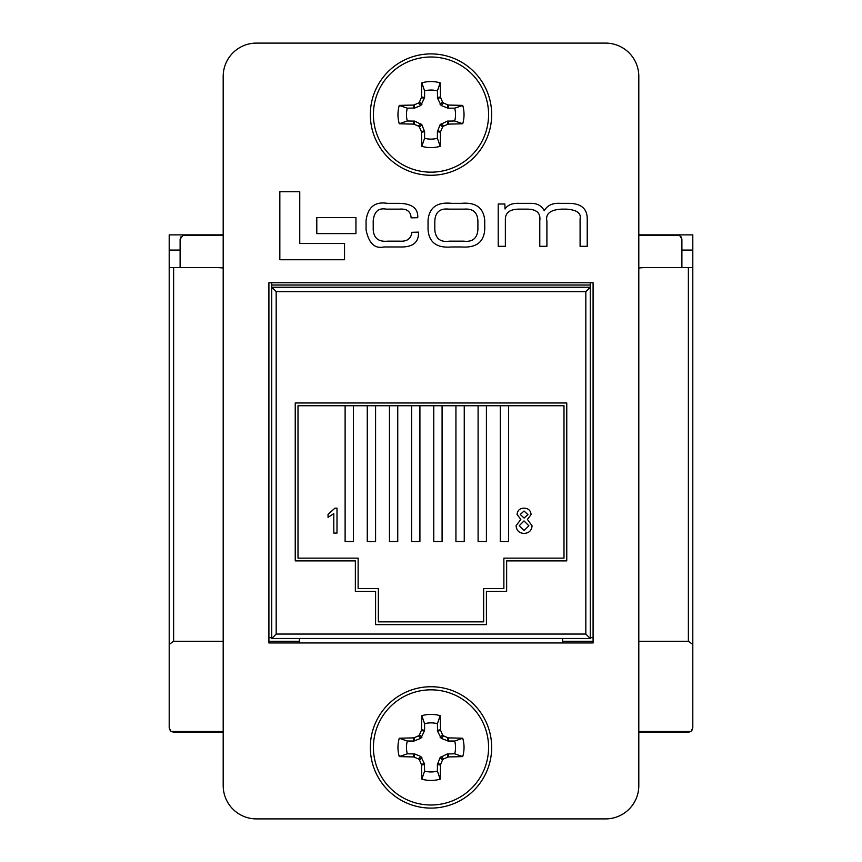 <?xml version="1.0" encoding="UTF-8"?>
<svg xmlns="http://www.w3.org/2000/svg" width="862" height="862" viewBox="0 0 862 862"><rect width="100%" height="100%" fill="white"/><g stroke="black" fill="none" stroke-linecap="round" stroke-linejoin="round"><path stroke-width="1.29" d="M268.912 642.955L593.088 642.955L593.088 282.768L268.912 282.768L268.912 642.955M223.193 785.648A33.252 33.252 0 0 0 256.445 818.9L605.555 818.9A33.252 33.252 0 0 0 638.807 785.648L638.807 76.352A33.252 33.252 0 0 0 605.555 43.1L256.445 43.1A33.252 33.252 0 0 0 223.193 76.352L223.193 785.648M279.838 191.741L279.838 259.753L344.541 259.753L344.541 243.504L299.76 243.504L299.76 191.741L279.838 191.741M316.796 217.515L316.796 233.613L355.941 233.613L355.941 217.515L316.796 217.515M451.753 203.346C437.217 201.827 429.319 207.408 428.048 220.079L428.048 229.798C429.082 242.491 436.883 248.213 451.44 246.974L461.644 246.974C476.223 247.965 483.916 242.103 484.735 229.4L484.735 220.51C483.69 207.817 475.899 202.096 461.342 203.346L451.753 203.346M464.155 209.143L448.908 209.143C440.062 208.141 435.364 212.063 434.814 220.931L434.814 229.842C435.644 238.688 440.471 242.459 449.285 241.166L463.799 241.166C472.645 242.179 477.343 238.257 477.904 229.389L477.904 221.34C477.613 212.461 473.033 208.399 464.155 209.143M498.225 204.003L498.225 246.306L505.358 246.306L505.358 219.767C505.24 212.828 509.69 209.283 518.708 209.143L525.842 209.143C536.175 208.884 540.819 212.731 539.784 220.683L539.784 246.306L546.907 246.306L546.907 221.265C545.344 213.819 550.215 209.778 561.507 209.143L566.571 209.143C576.764 209.908 581.268 213.119 580.094 218.776L580.094 246.306L587.227 246.306L587.227 217.946C586.785 208.259 580.622 203.4 568.726 203.346L560.095 203.346C552.564 202.904 547.273 205.382 544.245 210.77C541.659 205.619 537.026 203.152 530.345 203.346L519.204 203.346C512.405 203.023 507.675 204.908 505.024 208.981L504.852 204.003L498.225 204.003M411.864 232.298C411.12 238.688 407.058 241.651 399.666 241.166L387.641 241.166C378.515 242.028 373.709 238.16 373.214 229.551L373.214 220.683C374.194 211.567 378.537 207.72 386.23 209.143L399.332 209.143C406.832 208.529 410.765 211.427 411.12 217.86L417.758 217.698C418.221 208.432 412.058 203.647 399.257 203.346L387.307 203.346C375.002 201.363 367.923 207.063 366.07 220.435L366.07 229.885C368.796 243.256 374.711 248.946 383.827 246.974L399.925 246.974C412.747 247.372 418.943 242.427 418.501 232.126L411.864 232.298M437.4 138.276L440.17 146.314A94.13 8.2 -90 0 0 440.504 132.252L437.4 131.627L440.105 124.731L447.303 121.133L454.683 120.982L462.732 123.762A33.025 33.025 0 0 0 462.732 105.412A94.13 8.2 180 0 0 448.66 105.078L448.046 108.181L441.15 105.487L437.551 98.279L437.4 90.898L440.17 82.849A33.025 33.025 0 0 0 421.83 82.849A94.13 8.2 90 0 0 421.496 96.921L424.6 97.535L420.85 105.487L414.697 108.041L407.317 108.181A24.535 24.535 0 0 0 407.317 120.982L414.697 121.133L421.895 124.731L424.6 131.627L424.6 138.276A24.535 24.535 0 0 0 437.4 138.276L437.4 131.627M424.6 131.627L421.496 132.252A94.13 8.2 90 0 0 421.83 146.314A33.025 33.025 0 0 0 440.17 146.314M454.683 120.982A24.535 24.535 0 0 0 454.683 108.181L462.732 105.412M431 53.907A60.674 60.674 0 0 0 370.326 114.581A60.674 60.674 0 0 1 431 53.907A60.674 60.674 0 0 1 491.674 114.581A60.674 60.674 0 0 0 431 53.907A60.674 60.674 0 0 0 370.326 114.581A60.674 60.674 0 0 0 431 175.266A60.674 60.674 0 0 0 491.674 114.581A60.674 60.674 0 0 0 431 53.907A60.674 60.674 0 0 0 370.326 114.581A60.674 60.674 0 0 0 431 175.266M431 172.163A57.582 57.582 0 0 0 488.582 114.581A57.582 57.582 0 0 0 431 57A57.582 57.582 0 0 0 373.418 114.581A57.582 57.582 0 0 0 431 172.163M421.496 132.252L421.335 131.509L424.449 130.895M421.895 124.731L419.482 127.145A93.85 8.178 67.5 0 0 421.335 131.509M419.482 127.145L418.436 126.1L420.85 123.686M414.697 121.133L414.072 124.247A93.85 8.178 22.5 0 0 418.436 126.1M414.072 124.247L413.34 124.096L413.954 120.982M413.954 108.181L413.34 105.078A94.13 8.2 180 0 0 399.268 105.412A33.025 33.025 0 0 0 399.268 123.762A94.13 8.2 0 0 0 413.34 124.096M413.34 105.078L414.072 104.916L414.697 108.041M420.85 105.487L418.436 103.063A93.85 8.178 157.5 0 0 414.072 104.916M418.436 103.063L419.482 102.018L421.895 104.442M424.449 98.279L421.335 97.654A93.85 8.178 112.5 0 0 419.482 102.018M421.335 97.654L421.496 96.921M437.4 97.535L440.504 96.921A94.13 8.2 -90 0 0 440.17 82.849M440.504 96.921L440.665 97.654L437.551 98.279M440.105 104.442L442.518 102.018A93.85 8.178 -112.5 0 0 440.665 97.654M442.518 102.018L443.564 103.063L441.15 105.487M447.303 108.041L447.928 104.916A93.85 8.178 -157.5 0 0 443.564 103.063M447.928 104.916L448.66 105.078M448.046 120.982L448.66 124.096A94.13 8.2 0 0 0 462.732 123.762M448.66 124.096L447.928 124.247L447.303 121.133M441.15 123.686L443.564 126.1A93.85 8.178 -22.5 0 0 447.928 124.247M443.564 126.1L442.518 127.145L440.105 124.731M437.551 130.895L440.665 131.509A93.85 8.178 -67.5 0 0 442.518 127.145M440.665 131.509L440.504 132.252M437.4 90.898A24.535 24.535 0 0 0 424.6 90.898L421.83 82.849M454.683 108.181L448.046 108.181M424.6 90.898L424.6 97.535M424.6 138.276L421.83 146.314M407.317 120.982L399.268 123.762M407.317 108.181L399.268 105.412M437.4 771.102L440.17 779.151A94.13 8.2 -90 0 0 440.504 765.079L437.4 764.465L440.105 757.558L447.303 753.959L454.683 753.819L462.732 756.588A33.025 33.025 0 0 0 462.732 738.238A94.13 8.2 180 0 0 448.66 737.904L448.046 741.018L441.15 738.314L437.551 731.105L437.4 723.724L440.17 715.686A33.025 33.025 0 0 0 421.83 715.686A94.13 8.2 90 0 0 421.496 729.748L424.6 730.373L420.85 738.314L413.954 741.018L407.317 741.018A24.535 24.535 0 0 0 407.317 753.819L414.697 753.959L420.85 756.513L424.449 763.721L424.6 771.102A24.535 24.535 0 0 0 437.4 771.102L437.4 764.465M424.6 764.465L421.496 765.079A94.13 8.2 90 0 0 421.83 779.151A33.025 33.025 0 0 0 440.17 779.151M454.683 753.819A24.535 24.535 0 0 0 454.683 741.018L462.732 738.238M431 686.734A60.674 60.674 0 0 0 370.326 747.419A60.674 60.674 0 0 1 431 686.734A60.674 60.674 0 0 1 491.674 747.419A60.674 60.674 0 0 0 431 686.734A60.674 60.674 0 0 0 370.326 747.419A60.674 60.674 0 0 0 431 808.093A60.674 60.674 0 0 0 491.674 747.419A60.674 60.674 0 0 0 431 686.734A60.674 60.674 0 0 0 370.326 747.419A60.674 60.674 0 0 0 431 808.093M431 805A57.582 57.582 0 0 0 488.582 747.419A57.582 57.582 0 0 0 431 689.837A57.582 57.582 0 0 0 373.418 747.419A57.582 57.582 0 0 0 431 805M421.496 765.079L421.335 764.346L424.449 763.721M421.895 757.558L419.482 759.982A93.85 8.178 67.5 0 0 421.335 764.346M419.482 759.982L418.436 758.937L420.85 756.513M414.697 753.959L414.072 757.084A93.85 8.178 22.5 0 0 418.436 758.937M414.072 757.084L413.34 756.922L413.954 753.819M413.954 741.018L413.34 737.904A94.13 8.2 180 0 0 399.268 738.238A33.025 33.025 0 0 0 399.268 756.588A94.13 8.2 0 0 0 413.34 756.922M413.34 737.904L414.072 737.753L414.697 740.867M420.85 738.314L418.436 735.9A93.85 8.178 157.5 0 0 414.072 737.753M418.436 735.9L419.482 734.855L421.895 737.269M424.449 731.105L421.335 730.491A93.85 8.178 112.5 0 0 419.482 734.855M421.335 730.491L421.496 729.748M437.4 730.373L440.504 729.748A94.13 8.2 -90 0 0 440.17 715.686M440.504 729.748L440.665 730.491L437.551 731.105M440.105 737.269L442.518 734.855A93.85 8.178 -112.5 0 0 440.665 730.491M442.518 734.855L443.564 735.9L441.15 738.314M447.303 740.867L447.928 737.753A93.85 8.178 -157.5 0 0 443.564 735.9M447.928 737.753L448.66 737.904M448.046 753.819L448.66 756.922A94.13 8.2 0 0 0 462.732 756.588M448.66 756.922L447.928 757.084L447.303 753.959M441.15 756.513L443.564 758.937A93.85 8.178 -22.5 0 0 447.928 757.084M443.564 758.937L442.518 759.982L440.105 757.558M437.551 763.721L440.665 764.346A93.85 8.178 -67.5 0 0 442.518 759.982M440.665 764.346L440.504 765.079M437.4 723.724A24.535 24.535 0 0 0 424.6 723.724L421.83 715.686M454.683 741.018L448.046 741.018M424.6 723.724L424.6 730.373M424.6 771.102L421.83 779.151M407.317 753.819L399.268 756.588M407.317 741.018L399.268 738.238M336.999 508.149L336.999 533.082L333.799 533.082L333.799 513.655L328.045 517.329L328.045 514.377L334.941 508.149L336.999 508.149M433.769 405.743L433.769 541.508L442.087 541.508L442.087 405.743M455.933 405.743L455.933 541.508L464.252 541.508L464.252 405.743M478.098 405.743L478.098 541.508L486.416 541.508L486.416 405.743M500.272 405.743L500.272 541.508L508.58 541.508L508.58 405.743M411.605 405.743L411.605 541.508L419.913 541.508L419.913 405.743M389.441 405.743L389.441 541.508L397.748 541.508L397.748 405.743M367.277 405.743L367.277 541.508L375.584 541.508L375.584 405.743M345.112 405.743L345.112 541.508L353.42 541.508L353.42 405.743M516.09 525.745L520.82 519.409L517.049 514.431C517.523 510.358 519.861 508.268 524.042 508.149C528.255 508.289 530.615 510.412 531.111 514.517L527.415 519.409L532.069 525.82C531.606 530.636 528.945 533.158 524.085 533.406C519.183 533.147 516.521 530.593 516.09 525.745M563.996 405.743L298.004 405.743L298.004 558.134L358.129 558.134L358.129 588.617L378.353 588.617L378.353 621.858L483.647 621.858L483.647 588.617L503.871 588.617L503.871 558.134L563.996 558.134L563.996 405.743M562.606 642.955L562.606 638.483L563.436 638.483M299.394 642.955L299.394 638.483L298.564 638.483M524.085 511.026L520.239 514.452L524.107 518.062L527.921 514.603L524.085 511.026M524.01 520.939L519.28 525.68L524.107 530.529L528.88 525.777L524.01 520.939M681.896 267.608L681.896 239.313L679.676 235.477L677.457 234.884L638.807 234.884L692.8 234.884L692.8 250.066L681.896 250.066M271.735 285.02L590.265 285.02L590.265 638.483L271.735 638.483L271.735 282.768M590.265 287.24L585.826 291.668L276.174 291.668L271.735 287.24L590.265 287.24L271.735 287.24L271.735 637.664L268.912 637.664M590.265 285.02L590.265 282.768M375.584 591.386L375.584 624.638L486.416 624.638L486.416 591.386L506.64 591.386L506.64 560.903L566.765 560.903L566.765 402.974L295.235 402.974L295.235 560.903L355.359 560.903L355.359 591.386L375.584 591.386M183.024 235.143L180.104 239.313L180.104 267.608M183.38 235.035L223.193 234.884L169.2 234.884L169.2 250.066L180.104 250.066M276.174 291.668L276.174 634.055L271.735 638.483M590.265 638.483L585.826 634.055L585.826 291.668M681.896 239.313L681.206 236.942M678.62 235.035L677.457 234.884M180.794 236.942L180.104 239.313M184.543 234.884L182.324 235.477L223.193 235.477M638.807 641.263L688.372 641.263L688.372 267.608L645.024 267.608A43.628 43.628 0 0 0 638.807 268.05M688.372 267.608L692.8 267.608L692.8 250.066M170.353 730.847L169.2 727.862L169.2 267.608L173.628 267.608L173.628 641.263L223.193 641.263M223.193 268.05A43.628 43.628 0 0 0 216.976 267.608L173.628 267.608M169.2 267.608L169.2 250.066M692.8 267.608L692.8 644.453L688.372 641.263M638.807 731.461L690.958 731.461L692.8 727.862L692.8 644.453M690.958 731.461L688.372 732.301L638.807 732.301M223.193 732.301L173.628 732.301L170.504 731.008M173.628 641.263L169.2 644.453M169.2 727.862L171.042 731.461L223.193 731.461M268.912 641.263L299.394 641.263M562.606 641.263L593.088 641.263M590.265 637.664L593.088 637.664M692.8 727.862L691.852 730.599M679.676 235.477L638.807 235.477M276.174 634.055L585.826 634.055"/></g></svg>
